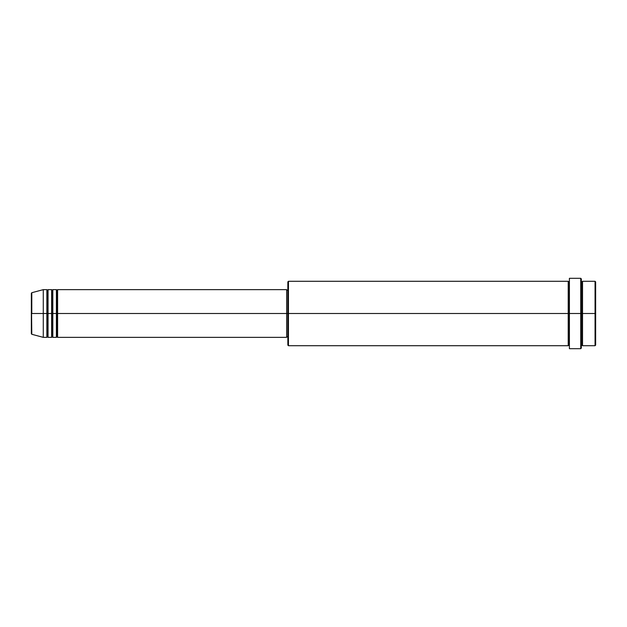 <?xml version="1.0" encoding="UTF-8"?>
<svg xmlns="http://www.w3.org/2000/svg" width="627" height="627" viewBox="0 0 627 627"><rect width="100%" height="100%" fill="white"/><g stroke="black" fill="none" stroke-linecap="round" stroke-linejoin="round"><path stroke-width="0.94" d="M31.35 313.5L31.35 333.705L31.35 313.5L31.35 333.705L31.789 334.285L31.35 293.295L31.35 313.5L43.279 313.5L31.789 313.5L31.789 292.715L31.789 313.5L31.789 292.715L31.35 293.295L31.35 313.5M581.331 281.288L581.927 281.884L582.53 281.288L582.53 313.5L595.054 313.5L595.054 345.712L595.054 313.5L595.65 313.5L595.65 281.884L595.65 345.116L595.65 313.5L582.53 313.5L582.53 281.288L582.53 313.5L581.331 313.5L581.331 348.095L581.331 313.5L568.807 313.5L568.807 281.884L568.807 313.5L288.444 313.5L288.444 345.712L288.444 313.5L286.657 313.5L286.657 337.357L286.657 313.5L57.598 313.5L57.598 289.643L57.598 313.5L57.002 313.5L57.002 290.238L57.002 313.5L56.406 313.5L56.406 289.643L56.406 313.5L52.825 313.5L52.825 289.643L52.825 313.5L52.229 313.5L52.229 290.238L52.229 313.5L51.633 313.5L51.633 289.643L51.633 313.5L48.052 313.5L48.052 289.643L48.052 313.5L47.456 313.5L47.456 290.238L47.456 313.5L46.86 313.5L46.86 289.643L46.86 313.5L43.279 313.5L43.279 337.357L43.279 313.5L46.86 313.5L46.86 289.643L43.279 289.643L43.279 313.5L43.279 289.643L31.789 292.715M57.598 337.357L57.002 336.762L56.406 337.357L57.002 290.238L57.002 336.762L57.002 313.5L57.002 336.762L57.002 313.5L57.598 313.5L57.598 337.357L286.657 337.357M52.825 337.357L52.229 336.762L51.633 337.357L52.229 290.238L52.229 336.762L52.229 313.5L52.229 336.762L52.229 313.5L52.825 313.5L52.825 337.357L56.406 337.357M48.052 337.357L47.456 336.762L46.86 337.357L47.456 290.238L47.456 336.762L47.456 313.5L47.456 336.762L47.456 313.5L48.052 313.5L48.052 337.357L51.633 337.357M46.86 289.643L47.456 290.238L48.052 289.643L48.052 313.5L51.633 313.5L51.633 289.643L52.229 290.238L52.825 289.643L52.825 313.5L56.406 313.5L56.406 289.643L57.002 290.238L57.598 289.643L57.598 313.5L286.657 313.5L286.657 289.643L286.657 313.5L287.848 313.5L287.848 345.116L287.848 281.884L287.848 313.5L568.211 313.5L568.211 281.288L568.211 313.5L568.211 281.288L288.444 281.288L288.444 313.5L288.444 281.288L287.848 281.884M569.402 348.016L569.402 278.31L569.402 313.5L580.735 313.5L580.735 348.69L580.735 278.31L580.735 313.5L581.927 313.5L581.927 281.884L581.927 345.116L581.927 313.5L581.927 345.116L581.927 313.5L582.53 313.5L582.53 345.712L595.054 345.712L595.65 345.116M569.402 345.712L568.807 345.116L568.211 345.712L568.211 313.5L568.807 313.5L568.807 345.116L568.807 281.884L568.807 345.116L568.807 313.5L569.402 313.5L569.402 348.526M595.054 313.5L595.054 281.288L595.054 313.5M581.331 278.905L581.331 313.5L581.331 278.905L580.735 278.31L569.402 278.31M568.211 313.5L568.211 345.712L568.211 313.5M582.53 313.5L582.53 345.712L582.53 313.5M46.86 313.5L46.86 337.357L46.86 313.5M48.052 313.5L48.052 337.357L48.052 313.5M51.633 313.5L51.633 337.357L51.633 313.5M52.825 313.5L52.825 337.357L52.825 313.5M56.406 313.5L56.406 337.357L56.406 313.5M57.598 313.5L57.598 337.357L57.598 313.5M568.211 345.712L288.444 345.712L287.848 345.116M569.402 348.69L580.735 348.69L581.331 348.095M569.402 281.288L568.807 281.884L568.211 281.288M287.848 336.762L286.657 336.762M46.86 337.357L43.279 337.357L31.789 334.285M51.633 289.643L48.052 289.643M595.65 281.884L595.054 281.288L582.53 281.288M287.848 290.238L286.657 290.238M286.657 289.643L57.598 289.643M56.406 289.643L52.825 289.643M582.53 345.712L581.927 345.116L581.331 345.712"/></g></svg>
